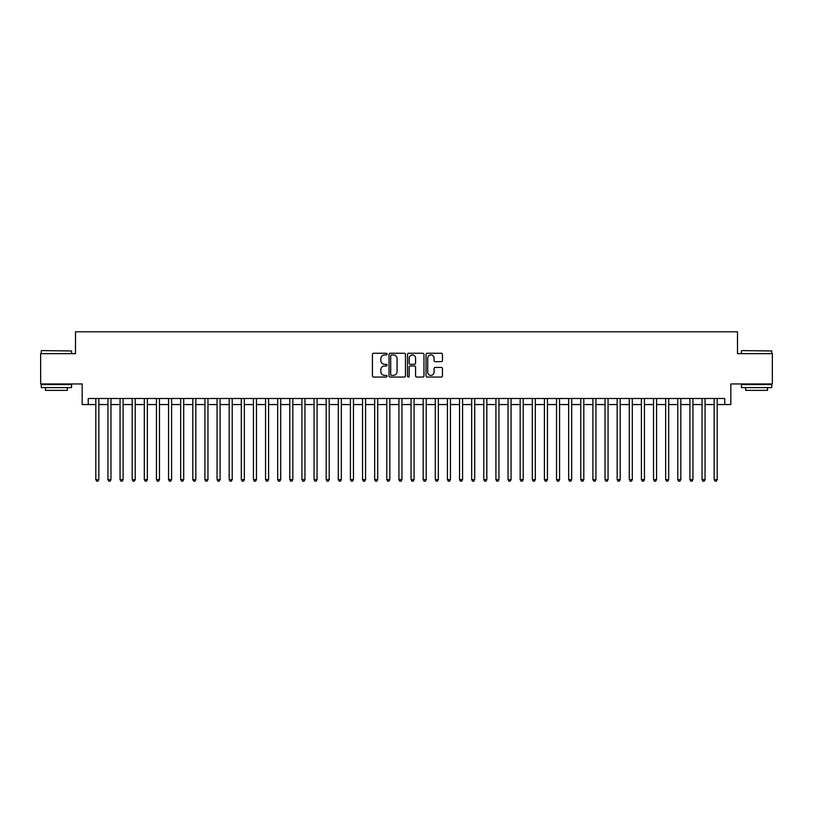 <?xml version="1.0" encoding="UTF-8"?>
<svg xmlns="http://www.w3.org/2000/svg" width="813" height="813" viewBox="0 0 813 813"><rect width="100%" height="100%" fill="white"/><g stroke="black" fill="none" stroke-linecap="round" stroke-linejoin="round"><path stroke-width="1.22" d="M387.1 354.092A0.833 0.833 0 0 0 386.266 353.259L373.624 353.259A1.189 1.189 0 0 0 372.435 354.448L372.435 375.87A1.189 1.189 0 0 0 373.624 377.059L386.266 377.059A0.833 0.833 0 0 0 387.1 376.226A0.833 0.833 0 0 0 386.266 375.393L384.63 375.393A3.811 3.811 0 0 1 380.819 371.582L380.819 369.793A3.811 3.811 0 0 1 384.63 365.992L386.266 365.992A0.833 0.833 0 0 0 387.1 365.159A0.833 0.833 0 0 0 386.266 364.326L384.63 364.326A3.811 3.811 0 0 1 380.819 360.515L380.819 358.726A3.811 3.811 0 0 1 384.63 354.925L386.266 354.925A0.833 0.833 0 0 0 387.1 354.092M441.276 361.643A1.189 1.189 0 0 0 442.465 360.454L442.465 354.448A1.189 1.189 0 0 0 441.276 353.259L427.242 353.259A1.189 1.189 0 0 0 426.042 354.448L426.042 375.87A1.189 1.189 0 0 0 427.242 377.059L441.276 377.059A1.189 1.189 0 0 0 442.465 375.87L442.465 368.604A1.189 1.189 0 0 0 441.276 367.415L435.27 367.415A1.189 1.189 0 0 0 434.081 368.604L434.081 372.212A3.181 3.181 0 0 1 430.9 375.393A3.181 3.181 0 0 1 427.709 372.212L427.709 358.106A3.181 3.181 0 0 1 430.9 354.925A3.181 3.181 0 0 1 434.081 358.106L434.081 360.454A1.189 1.189 0 0 0 435.27 361.643L441.276 361.643M88.241 404.559L88.241 398.502L724.759 398.502L724.759 404.559L730.826 404.559L730.826 383.949L772.35 383.949L772.35 353.635L737.493 353.635L737.493 331.816L75.507 331.816L75.507 353.635L40.65 353.635L40.65 383.949L82.174 383.949L82.174 404.559L95.812 404.559M405.463 354.448A1.189 1.189 0 0 0 404.264 353.259L390.23 353.259A1.189 1.189 0 0 0 389.031 354.448L389.031 375.87A1.189 1.189 0 0 0 390.23 377.059L404.264 377.059A1.189 1.189 0 0 0 405.463 375.87L405.463 354.448M408.736 353.259L422.77 353.259A1.189 1.189 0 0 1 423.969 354.448L423.969 375.87A1.189 1.189 0 0 1 422.77 377.059L416.764 377.059A1.189 1.189 0 0 1 415.575 375.87L415.575 367.181A1.189 1.189 0 0 0 414.386 365.992L410.402 365.992A1.189 1.189 0 0 0 409.203 367.181L409.203 376.226A0.833 0.833 0 0 1 408.37 377.059A0.833 0.833 0 0 1 407.537 376.226L407.537 354.448A1.189 1.189 0 0 1 408.736 353.259M98.851 404.559L107.936 404.559M110.975 404.559L120.06 404.559M123.098 404.559L132.184 404.559M135.222 404.559L144.308 404.559M147.346 404.559L156.442 404.559M159.47 404.559L168.565 404.559M171.594 404.559L180.689 404.559M183.718 404.559L192.813 404.559M195.842 404.559L204.937 404.559M207.965 404.559L217.061 404.559M220.089 404.559L229.185 404.559M232.213 404.559L241.309 404.559M244.337 404.559L253.432 404.559M256.461 404.559L265.556 404.559M268.585 404.559L277.68 404.559M280.709 404.559L289.804 404.559M292.832 404.559L301.928 404.559M304.956 404.559L314.052 404.559M317.08 404.559L326.176 404.559M329.204 404.559L338.299 404.559M341.328 404.559L350.423 404.559M353.452 404.559L362.547 404.559M365.576 404.559L374.671 404.559M377.71 404.559L386.795 404.559M389.834 404.559L398.919 404.559M401.957 404.559L411.043 404.559M414.081 404.559L423.167 404.559M426.205 404.559L435.29 404.559M438.329 404.559L447.424 404.559M450.453 404.559L459.548 404.559M462.577 404.559L471.672 404.559M474.701 404.559L483.796 404.559M486.824 404.559L495.92 404.559M498.948 404.559L508.044 404.559M511.072 404.559L520.168 404.559M523.196 404.559L532.291 404.559M535.32 404.559L544.415 404.559M547.444 404.559L556.539 404.559M559.568 404.559L568.663 404.559M571.691 404.559L580.787 404.559M583.815 404.559L592.911 404.559M595.939 404.559L605.035 404.559M608.063 404.559L617.158 404.559M620.187 404.559L629.282 404.559M632.311 404.559L641.406 404.559M644.435 404.559L653.53 404.559M656.558 404.559L665.654 404.559M668.693 404.559L677.778 404.559M680.816 404.559L689.902 404.559M692.94 404.559L702.025 404.559M705.064 404.559L714.149 404.559M717.188 404.559L724.759 404.559M391.531 354.925A0.833 0.833 0 0 0 390.697 355.759L390.697 374.559A0.833 0.833 0 0 0 391.531 375.393L393.258 375.393A3.811 3.811 0 0 0 397.069 371.582L397.069 358.726A3.811 3.811 0 0 0 393.258 354.925L391.531 354.925M415.575 358.167A3.181 3.181 0 0 0 412.394 354.976A3.181 3.181 0 0 0 409.203 358.167L409.203 363.137A1.189 1.189 0 0 0 410.402 364.326L414.386 364.326A1.189 1.189 0 0 0 415.575 363.137L415.575 358.167M98.851 398.502L98.851 479.609L95.812 479.609L95.812 398.502M98.851 479.609L97.936 481.184L96.727 481.184L95.812 479.609M41.615 350.606L71.564 350.972L41.615 350.606M56.412 387.588L41.26 387.588L41.26 384.559L71.564 384.559L71.564 387.588L56.412 387.588M67.327 387.588L67.327 390.372L45.498 390.372L45.498 387.588M741.802 350.606L771.74 350.972L741.802 350.606M756.588 387.588L741.436 387.588L741.436 384.559L771.74 384.559L771.74 387.588L756.588 387.588M767.502 387.588L767.502 390.372L745.673 390.372L745.673 387.588M110.975 398.502L110.975 479.609L107.936 479.609L107.936 398.502M110.975 479.609L110.06 481.184L108.851 481.184L107.936 479.609M123.098 398.502L123.098 479.609L120.06 479.609L120.06 398.502M123.098 479.609L122.184 481.184L120.974 481.184L120.06 479.609M135.222 398.502L135.222 479.609L132.184 479.609L132.184 398.502M135.222 479.609L134.308 481.184L133.098 481.184L132.184 479.609M147.346 398.502L147.346 479.609L144.308 479.609L144.308 398.502M147.346 479.609L146.431 481.184L145.222 481.184L144.308 479.609M159.47 398.502L159.47 479.609L156.442 479.609L156.442 398.502M159.47 479.609L158.555 481.184L157.346 481.184L156.442 479.609M171.594 398.502L171.594 479.609L168.565 479.609L168.565 398.502M171.594 479.609L170.679 481.184L169.47 481.184L168.565 479.609M183.718 398.502L183.718 479.609L180.689 479.609L180.689 398.502M183.718 479.609L182.803 481.184L181.594 481.184L180.689 479.609M195.842 398.502L195.842 479.609L192.813 479.609L192.813 398.502M195.842 479.609L194.927 481.184L193.718 481.184L192.813 479.609M207.965 398.502L207.965 479.609L204.937 479.609L204.937 398.502M207.965 479.609L207.051 481.184L205.841 481.184L204.937 479.609M220.089 398.502L220.089 479.609L217.061 479.609L217.061 398.502M220.089 479.609L219.185 481.184L217.965 481.184L217.061 479.609M232.213 398.502L232.213 479.609L229.185 479.609L229.185 398.502M232.213 479.609L231.309 481.184L230.089 481.184L229.185 479.609M244.337 398.502L244.337 479.609L241.309 479.609L241.309 398.502M244.337 479.609L243.433 481.184L242.213 481.184L241.309 479.609M256.461 398.502L256.461 479.609L253.432 479.609L253.432 398.502M256.461 479.609L255.556 481.184L254.337 481.184L253.432 479.609M268.585 398.502L268.585 479.609L265.556 479.609L265.556 398.502M268.585 479.609L267.68 481.184L266.461 481.184L265.556 479.609M280.709 398.502L280.709 479.609L277.68 479.609L277.68 398.502M280.709 479.609L279.804 481.184L278.585 481.184L277.68 479.609M292.832 398.502L292.832 479.609L289.804 479.609L289.804 398.502M292.832 479.609L291.928 481.184L290.708 481.184L289.804 479.609M304.956 398.502L304.956 479.609L301.928 479.609L301.928 398.502M304.956 479.609L304.052 481.184L302.843 481.184L301.928 479.609M317.08 398.502L317.08 479.609L314.052 479.609L314.052 398.502M317.08 479.609L316.176 481.184L314.966 481.184L314.052 479.609M329.204 398.502L329.204 479.609L326.176 479.609L326.176 398.502M329.204 479.609L328.3 481.184L327.09 481.184L326.176 479.609M341.328 398.502L341.328 479.609L338.299 479.609L338.299 398.502M341.328 479.609L340.423 481.184L339.214 481.184L338.299 479.609M353.452 398.502L353.452 479.609L350.423 479.609L350.423 398.502M353.452 479.609L352.547 481.184L351.338 481.184L350.423 479.609M365.576 398.502L365.576 479.609L362.547 479.609L362.547 398.502M365.576 479.609L364.671 481.184L363.462 481.184L362.547 479.609M377.71 398.502L377.71 479.609L374.671 479.609L374.671 398.502M377.71 479.609L376.795 481.184L375.586 481.184L374.671 479.609M389.834 398.502L389.834 479.609L386.795 479.609L386.795 398.502M389.834 479.609L388.919 481.184L387.71 481.184L386.795 479.609M401.957 398.502L401.957 479.609L398.919 479.609L398.919 398.502M401.957 479.609L401.043 481.184L399.833 481.184L398.919 479.609M414.081 398.502L414.081 479.609L411.043 479.609L411.043 398.502M414.081 479.609L413.167 481.184L411.957 481.184L411.043 479.609M426.205 398.502L426.205 479.609L423.167 479.609L423.167 398.502M426.205 479.609L425.29 481.184L424.081 481.184L423.167 479.609M438.329 398.502L438.329 479.609L435.29 479.609L435.29 398.502M438.329 479.609L437.414 481.184L436.205 481.184L435.29 479.609M450.453 398.502L450.453 479.609L447.424 479.609L447.424 398.502M450.453 479.609L449.538 481.184L448.329 481.184L447.424 479.609M462.577 398.502L462.577 479.609L459.548 479.609L459.548 398.502M462.577 479.609L461.662 481.184L460.453 481.184L459.548 479.609M474.701 398.502L474.701 479.609L471.672 479.609L471.672 398.502M474.701 479.609L473.786 481.184L472.577 481.184L471.672 479.609M486.824 398.502L486.824 479.609L483.796 479.609L483.796 398.502M486.824 479.609L485.91 481.184L484.7 481.184L483.796 479.609M498.948 398.502L498.948 479.609L495.92 479.609L495.92 398.502M498.948 479.609L498.034 481.184L496.824 481.184L495.92 479.609M511.072 398.502L511.072 479.609L508.044 479.609L508.044 398.502M511.072 479.609L510.158 481.184L508.948 481.184L508.044 479.609M523.196 398.502L523.196 479.609L520.168 479.609L520.168 398.502M523.196 479.609L522.292 481.184L521.072 481.184L520.168 479.609M535.32 398.502L535.32 479.609L532.291 479.609L532.291 398.502M535.32 479.609L534.415 481.184L533.196 481.184L532.291 479.609M547.444 398.502L547.444 479.609L544.415 479.609L544.415 398.502M547.444 479.609L546.539 481.184L545.32 481.184L544.415 479.609M559.568 398.502L559.568 479.609L556.539 479.609L556.539 398.502M559.568 479.609L558.663 481.184L557.444 481.184L556.539 479.609M571.691 398.502L571.691 479.609L568.663 479.609L568.663 398.502M571.691 479.609L570.787 481.184L569.567 481.184L568.663 479.609M583.815 398.502L583.815 479.609L580.787 479.609L580.787 398.502M583.815 479.609L582.911 481.184L581.691 481.184L580.787 479.609M595.939 398.502L595.939 479.609L592.911 479.609L592.911 398.502M595.939 479.609L595.035 481.184L593.815 481.184L592.911 479.609M608.063 398.502L608.063 479.609L605.035 479.609L605.035 398.502M608.063 479.609L607.159 481.184L605.949 481.184L605.035 479.609M620.187 398.502L620.187 479.609L617.158 479.609L617.158 398.502M620.187 479.609L619.282 481.184L618.073 481.184L617.158 479.609M632.311 398.502L632.311 479.609L629.282 479.609L629.282 398.502M632.311 479.609L631.406 481.184L630.197 481.184L629.282 479.609M644.435 398.502L644.435 479.609L641.406 479.609L641.406 398.502M644.435 479.609L643.53 481.184L642.321 481.184L641.406 479.609M656.558 398.502L656.558 479.609L653.53 479.609L653.53 398.502M656.558 479.609L655.654 481.184L654.445 481.184L653.53 479.609M668.693 398.502L668.693 479.609L665.654 479.609L665.654 398.502M668.693 479.609L667.778 481.184L666.569 481.184L665.654 479.609M680.816 398.502L680.816 479.609L677.778 479.609L677.778 398.502M680.816 479.609L679.902 481.184L678.692 481.184L677.778 479.609M692.94 398.502L692.94 479.609L689.902 479.609L689.902 398.502M692.94 479.609L692.026 481.184L690.816 481.184L689.902 479.609M705.064 398.502L705.064 479.609L702.025 479.609L702.025 398.502M705.064 479.609L704.149 481.184L702.94 481.184L702.025 479.609M717.188 398.502L717.188 479.609L714.149 479.609L714.149 398.502M717.188 479.609L716.273 481.184L715.064 481.184L714.149 479.609M41.26 353.635L41.26 350.972M48.17 384.559L48.17 383.949M64.654 384.559L64.654 383.949M71.564 353.635L71.564 350.972M741.436 353.635L741.436 350.972M748.346 384.559L748.346 383.949M764.83 384.559L764.83 383.949M771.74 353.635L771.74 350.972"/></g></svg>
